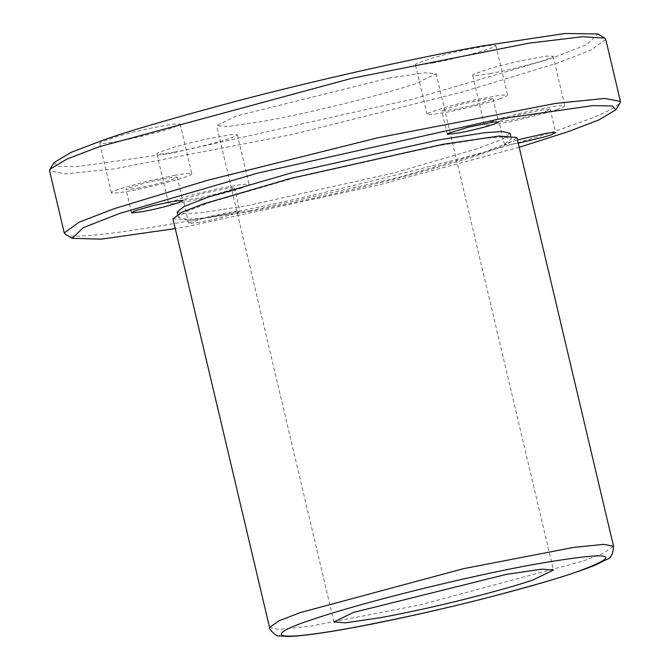 <?xml version="1.0" encoding="UTF-8"?>
<svg xmlns="http://www.w3.org/2000/svg" width="670" height="670" viewBox="0 0 670 670"><rect width="100%" height="100%" fill="white"/><g stroke="black" fill="none" stroke-linecap="round" stroke-linejoin="round"><path stroke-width="0.5" stroke-dasharray="3.35 2.51" d="M177.14 212.005L184.937 213.797L202.734 212.541L248.763 205.389L394.597 172.76L478.857 148.263L502.944 138.883L510.113 133.288M250.061 210.857L204.023 218.01L186.227 219.274L178.429 217.474L185.598 211.879L209.693 202.499L293.954 178.011L439.78 145.382L485.817 138.229L503.614 136.965L511.411 138.765L504.242 144.36L480.156 153.74L395.886 178.237L250.061 210.857M172.944 218.772L191.009 220.162L246.937 211.938C300.127 201.863 350.887 190.489 399.22 177.81C442.116 166.378 471.136 157.902 486.286 152.366L507.617 144.134L516.897 137.467M388.918 78.063L424.613 72.821L436.145 73.708L416.606 83.214C401.933 88.867 331.466 108.783 263.829 121.245L228.127 126.488L216.603 125.608L236.141 116.094L388.918 78.063M54.153 162.5L57.67 166.344L77.335 166.671L171.051 153.263L412.435 99.16L550.447 58.826L586.711 44.63L597.916 33.961M174.175 152.182C189.945 149.452 219.886 142.007 230.195 138.246L236.317 135.75L237.373 134.754L230.614 134.695L206.26 139.126L189.937 142.936L174.795 146.964L157.911 152.785L156.855 153.79L157.5 154.133L163.614 153.849L174.175 152.182M489.912 73.591C505.682 70.861 535.623 63.416 545.933 59.655L552.055 57.159L553.102 56.163L546.351 56.104L521.997 60.535L505.674 64.345L490.532 68.374L473.648 74.194L472.593 75.199L473.238 75.543L479.352 75.258L489.912 73.591M432.703 62.955C448.473 60.225 478.413 52.779 488.715 49.011L494.837 46.523L495.892 45.526L489.133 45.46L464.779 49.898L448.456 53.709L433.314 57.729L416.43 63.558L415.375 64.555L416.02 64.898L422.134 64.621L432.703 62.955M116.965 141.546C132.735 138.816 162.676 131.37 172.977 127.602L179.099 125.114L180.155 124.117L173.396 124.051L149.042 128.489L132.719 132.3L117.577 136.32L100.693 142.149L99.637 143.145L100.282 143.489L106.396 143.213L116.965 141.546M174.56 175.347L185.129 173.689L191.243 173.404L191.888 173.748L190.833 174.744L184.711 177.24C174.451 180.984 144.494 188.446 128.699 191.176L118.129 192.843L112.016 193.127L111.371 192.784L112.426 191.779L118.548 189.292L144.452 181.93L174.56 175.347M137.032 188.304C150.649 185.674 162.534 182.717 172.684 179.426L177.249 177.207L172.952 177.165L147.065 182.416L126.68 188.689L126.01 189.317L126.421 189.535L137.032 188.304M519.216 147.283L377.461 185.33L188.304 226.259L175.264 228.587M199.769 222.298L189.158 223.537L188.747 223.319L189.417 222.683L209.802 216.41L235.689 211.167L239.986 211.201L235.421 213.429C225.304 216.703 213.42 219.659 199.769 222.298M518.253 143.187L508.781 144.762L504.485 144.728L509.049 142.509L517.483 139.938M488.422 100.835L492.986 98.616L488.69 98.582L462.803 103.825L442.418 110.098L441.748 110.726L442.158 110.952L452.769 109.713C466.387 107.083 478.271 104.126 488.422 100.835M500.448 98.649C490.189 102.393 460.231 109.855 444.436 112.585L433.867 114.252L427.753 114.536L427.108 114.193L428.163 113.188L445.048 107.367L460.19 103.339L476.512 99.537L500.867 95.098L507.626 95.157L506.57 96.153L500.448 98.649M545.64 111.48L550.196 109.26L545.899 109.218L520.012 114.461L499.636 120.734L498.966 121.37L499.376 121.588L509.987 120.349C523.597 117.719 535.481 114.763 545.64 111.48M557.666 109.285C547.407 113.029 517.449 120.491 501.646 123.23L491.077 124.888L484.971 125.173L484.326 124.829L485.381 123.833L502.266 118.004L517.408 113.975L533.73 110.173L558.085 105.734L564.844 105.793L563.788 106.798L557.666 109.285M229.902 190.071L234.466 187.851L230.162 187.809L204.275 193.052L183.898 199.325L183.228 199.962L183.639 200.179L194.25 198.94C207.868 196.31 219.743 193.354 229.902 190.071M241.929 187.876C231.669 191.62 201.712 199.082 185.908 201.821L175.347 203.479L169.234 203.764L168.589 203.42L169.644 202.424L186.528 196.595L201.67 192.566L217.993 188.764L242.347 184.325L249.106 184.384L248.051 185.389L241.929 187.876M65.317 234.19C66.791 242.49 185.272 224.894 318.459 193.923C450.575 162.24 534.727 139.444 570.915 125.525C596.903 116.89 613.276 109.403 620.035 103.063M605.755 39.396L590.747 50.166L556.251 63.483L462.585 91.966L292.112 134.536L114.436 168.882L65.333 173.848L49.58 170.867M269.566 627.514L279.315 629.365L309.674 626.291L419.554 605.052L582.908 561.108L604.24 552.876L613.519 546.209M177.701 214.358L178.429 217.474M511.411 138.765L510.674 135.65M436.145 73.708L553.47 570.036M333.928 621.936L216.603 125.608M180.146 124.117L191.88 173.748M111.379 192.776L99.646 143.145M177.24 177.207L182.768 200.565M131.538 212.675L126.019 189.317M492.978 98.616L498.505 121.973M447.275 134.084L441.756 110.726M495.884 45.526L507.617 95.157M427.117 114.185L415.383 64.555M550.196 109.26L555.715 132.618M504.493 144.728L498.966 121.37M553.102 56.163L564.835 105.801M484.335 124.829L472.601 75.191M234.458 187.851L239.977 211.209M188.756 223.311L183.228 199.962M237.364 134.754L249.098 184.392M168.597 203.42L156.864 153.782"/><path stroke-width="1" d="M510.674 135.65L510.113 133.288L502.324 131.488L484.519 132.752L438.49 139.904L292.664 172.533L208.395 197.022L184.309 206.402L177.14 212.005L177.701 214.358M613.519 546.209L516.897 137.467L498.832 136.077L442.912 144.301L290.629 178.429L203.563 203.873L182.223 212.105L172.944 218.772L269.566 627.514C267.673 627.798 276.936 637.497 278.913 635.855L288.1 636.5C307.798 635.822 342.538 630.277 392.31 619.884C446.061 608.494 495.875 596.158 541.762 582.892C565.631 575.915 583.578 569.927 595.605 564.927L606.392 559.626C610.739 558.47 613.117 553.998 613.519 546.209L603.779 544.367L573.411 547.44L463.531 568.679L300.185 612.623L278.846 620.856L269.566 627.514M577.54 571.602C626.023 553.587 612.338 551.042 536.477 563.964C465.826 576.594 357.889 603.586 309.858 620.37C277.338 630.721 253.126 645.62 350.929 628.008C401.288 618.469 449.352 607.698 495.105 595.689C535.724 584.868 563.202 576.845 577.54 571.602M533.931 579.55L553.47 570.036L541.946 569.157L506.244 574.399L353.467 612.43L333.928 621.936L345.46 622.824L381.155 617.572C448.791 605.111 519.258 585.203 533.931 579.55M604.683 38.106L597.916 33.961L564.961 33.5L481.696 46.046C406.246 59.689 308.049 82.377 240.312 100.148C172.307 118.263 126.312 131.705 102.301 140.482L71.196 152.316L54.153 162.5L49.965 169.234L67.352 158.857L99.085 146.78L351.541 78.373L528.555 43.232L582.666 36.708L604.683 38.106L605.755 39.396L620.42 101.43L604.667 98.448L555.564 103.415L377.888 137.769L207.415 180.331L113.749 208.822L79.253 222.13L64.245 232.909L65.317 234.19L72.084 238.344L83.289 227.666L119.553 213.47L257.565 173.136L498.949 119.034L592.665 105.634L612.33 105.952L615.847 109.805L598.804 119.98L567.699 131.823L519.216 147.283M171.746 201.586L182.357 200.347L182.768 200.565L182.098 201.201L178.203 202.784C168.095 206.067 156.211 209.023 142.559 211.661L131.948 212.892L131.529 212.675L132.208 212.038L136.094 210.455L152.584 205.774L171.746 201.586M175.264 228.587L101.43 239.131L72.084 238.344M517.483 139.938L544.693 133.632L551.418 132.576L555.723 132.61L551.159 134.838L544.308 136.956L518.253 143.187M458.297 133.07L447.677 134.302L447.267 134.084L447.937 133.447L468.322 127.183L494.209 121.932L498.505 121.973L493.941 124.193C483.824 127.476 471.948 130.432 458.297 133.07M615.847 109.805L620.035 103.063L620.42 101.43M64.245 232.909L49.58 170.867L49.965 169.234"/></g></svg>
